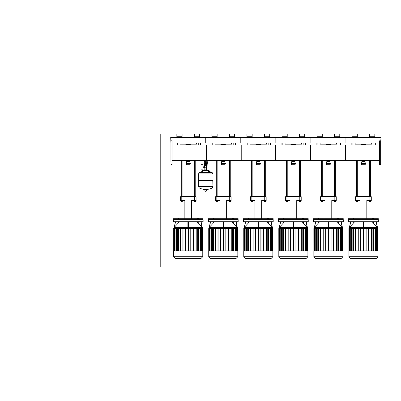 <?xml version="1.0" encoding="UTF-8"?>
<svg xmlns="http://www.w3.org/2000/svg" width="401" height="401" viewBox="0 0 401 401"><rect width="100%" height="100%" fill="white"/><g stroke="black" fill="none" stroke-linecap="round" stroke-linejoin="round"><path stroke-width="0.6" d="M353.832 137.428L353.832 136.731M355.512 137.428L355.512 136.731M352.043 136.731L352.043 133.924L357.301 133.924L357.301 136.731L352.043 136.731M371.351 137.428L371.351 136.731M373.03 137.428L373.03 136.731M369.562 136.731L369.562 133.924L374.82 133.924L374.82 136.731L369.562 136.731M172.119 142.896L205.758 142.896L205.758 137.428L205.758 142.896L240.795 142.896L240.795 137.428L240.795 142.896L275.833 142.896L275.833 137.428L275.833 142.896L310.87 142.896L310.87 137.428L310.87 142.896L345.913 142.896L345.913 137.428L345.913 142.896L379.546 142.896M380.739 142.896L380.95 137.428L170.716 137.428L170.926 142.896M320.474 137.428L320.474 136.731L320.474 137.428M322.259 136.731L322.259 133.924L317.006 133.924L317.006 136.731L322.259 136.731L322.259 133.924M318.79 137.428L318.79 136.731M336.309 137.428L336.309 136.731M337.993 137.428L337.993 136.731M334.524 136.731L334.524 133.924L339.777 133.924L339.777 136.731L334.524 136.731M285.432 137.428L285.432 136.731L285.432 137.428M287.221 136.731L287.221 133.924L281.963 133.924L281.963 136.731L287.221 136.731L287.221 133.924M302.955 137.428L302.955 136.731L302.955 137.428M304.74 136.731L304.74 133.924L299.487 133.924L299.487 136.731L304.74 136.731L304.74 133.924M283.753 137.428L283.753 136.731M301.271 137.428L301.271 136.731M250.394 137.428L250.394 136.731L250.394 137.428M252.184 136.731L252.184 133.924L246.926 133.924L246.926 136.731L252.184 136.731L252.184 133.924M269.703 136.731L269.703 133.924L264.444 133.924L264.444 136.731L269.703 136.731L269.703 133.924M248.715 137.428L248.715 136.731M266.234 137.428L266.234 136.731M267.913 137.428L267.913 136.731M215.357 137.428L215.357 136.731L215.357 137.428M231.192 137.428L231.192 136.731L231.192 137.428M232.876 137.428L232.876 136.731L232.876 137.428M229.407 136.731L229.407 133.924L229.407 136.731L234.665 136.731L234.665 133.924L229.407 133.924M213.673 137.428L213.673 136.731M211.888 136.731L211.888 133.924L217.141 133.924L217.141 136.731L211.888 136.731M234.665 136.731L234.665 133.924M351.166 142.896L351.166 145.032M375.692 145.032L375.692 142.896M371.702 142.896L371.702 144.16L355.161 144.16L355.161 142.896M316.128 142.896L316.128 145.032M340.655 145.032L340.655 142.896M336.66 142.896L336.66 144.16L320.123 144.16L320.123 142.896M281.091 145.032L281.091 142.896L281.091 145.032M305.617 145.032L305.617 142.896M301.622 142.896L301.622 144.16L285.086 144.16L285.086 142.896M246.049 142.896L246.049 145.032M270.58 145.032L270.58 142.896M266.585 142.896L266.585 144.16L250.044 144.16L250.044 142.896M211.011 145.032L211.011 142.896L211.011 145.032M235.537 145.032L235.537 142.896M231.542 142.896L231.542 144.16L215.006 144.16L215.006 142.896M370.404 201.518L369.562 201.518L370.334 201.588L370.404 201.307M369.351 200.55L369.351 201.307L370.709 201.307L370.709 200.55M369.983 200.55L369.983 201.307M370.614 200.55L370.614 201.307M369.256 200.55L369.351 201.307M356.459 160.385L356.459 196.711M357.301 160.385L357.301 196.711M357.301 201.307L356.459 201.307M356.459 201.518L357.301 201.518M357.241 200.55L357.241 201.307L357.607 201.307L357.607 200.55M356.148 200.55L356.148 201.307L357.241 201.307M356.514 200.55L356.514 201.307M356.108 196.711L356.108 196.149L356.459 196.149M357.301 196.149L369.562 196.149M370.404 196.149L370.755 196.149L370.404 196.009M369.562 196.009L357.301 196.009M356.459 196.009L356.108 196.149M335.366 201.307L334.524 201.518L335.296 201.588M334.314 200.55L334.314 201.307L335.672 201.307L335.672 200.55M334.945 200.55L334.945 201.307M335.577 200.55L335.577 201.307M334.213 200.55L334.314 201.307M321.071 196.711L321.417 196.009L321.417 160.385L321.417 196.711M322.259 160.385L322.259 196.711M322.259 201.307L321.417 201.307M321.417 201.518L322.259 201.518M322.203 200.55L322.203 201.307L322.569 201.307L322.569 200.55M321.111 200.55L321.111 201.307L322.203 201.307M321.477 200.55L321.477 201.307M321.071 196.149L321.417 196.149M322.259 196.149L334.524 196.149M335.366 196.149L335.717 196.149L335.366 196.009L335.366 160.385L335.366 196.711M334.524 196.009L322.259 196.009M300.324 201.518L299.487 201.518L300.254 201.588L300.324 201.307M299.276 200.55L299.276 201.307L300.635 201.307L300.635 200.55M299.903 200.55L299.903 201.307M300.534 200.55L300.534 201.307M299.176 200.55L299.276 201.307M286.379 160.385L286.379 196.711M287.221 160.385L287.221 196.711M287.221 201.307L287.151 201.588L286.379 201.307M286.449 201.588L287.151 201.588M287.166 200.55L287.166 201.307L287.527 201.307L287.527 200.55M286.073 200.55L286.073 201.307L287.166 201.307M286.434 200.55L286.434 201.307M286.028 196.711L286.028 196.149L286.379 196.149M287.221 196.149L299.487 196.149M300.324 196.149L300.675 196.149L300.324 196.009M299.487 196.009L287.221 196.009M286.379 196.009L286.028 196.149M265.287 201.307L264.444 201.518L265.216 201.588M264.234 200.55L264.234 201.307L265.592 201.307L265.592 200.55M264.866 200.55L264.866 201.307M265.497 200.55L265.497 201.307M264.139 200.55L264.234 201.307M251.342 160.385L251.342 196.711M252.184 160.385L252.184 196.711M252.184 201.307L252.114 201.588L251.342 201.307M251.412 201.588L252.114 201.588M252.124 200.55L252.124 201.307L252.49 201.307L252.49 200.55M251.036 200.55L251.036 201.307L252.124 201.307M251.397 200.55L251.397 201.307M250.991 196.711L250.991 196.149L251.342 196.149M252.184 196.149L264.444 196.149M265.287 196.149L265.637 196.149L265.287 196.009M264.444 196.009L252.184 196.009M251.342 196.009L250.991 196.149M230.249 201.518L229.407 201.307L229.477 201.588L230.249 201.307L230.179 201.588M229.197 200.55L229.197 201.307L230.555 201.307L230.555 200.55M229.828 200.55L229.828 201.307M230.46 200.55L230.46 201.307M229.101 200.55L229.197 201.307M216.304 160.385L216.304 196.711M217.141 160.385L217.141 196.711M217.141 201.307L217.071 201.588L216.304 201.307M216.375 201.588L217.071 201.588M217.086 200.55L217.086 201.307L217.452 201.307L217.452 200.55M215.994 200.55L215.994 201.307L217.086 201.307M216.36 200.55L216.36 201.307M215.954 196.711L215.954 196.149L216.304 196.149M217.141 196.149L229.407 196.149M230.249 196.149L230.6 196.149L230.249 196.009M229.407 196.009L217.141 196.009M216.304 196.009L215.954 196.149M356.985 200.55L356.985 196.711L355.582 196.711L355.582 200.55L360.043 200.55L360.043 218.72M356.985 196.711L369.877 196.711L369.877 200.55L366.815 200.55L366.815 218.72M369.877 200.55L371.281 200.55L371.281 196.711L369.877 196.711M320.544 200.55L320.544 196.711L320.544 200.55L325.005 200.55L325.005 218.72M321.943 200.55L321.943 196.711L334.84 196.711L334.84 200.55L331.777 200.55L331.777 218.72M334.84 200.55L336.238 200.55L336.238 196.711L336.238 200.55M336.238 196.711L334.84 196.711M321.943 196.711L320.544 196.711M286.905 200.55L286.905 196.711L285.502 196.711L285.502 200.55L289.968 200.55L289.968 218.72M286.905 196.711L299.798 196.711L299.798 200.55L296.74 200.55L296.74 218.72M299.798 200.55L301.201 200.55L301.201 196.711L301.201 200.55M301.201 196.711L299.798 196.711M251.868 200.55L251.868 196.711L250.465 196.711L250.465 200.55L254.926 200.55L254.926 218.72M251.868 196.711L264.76 196.711L264.76 200.55L261.703 200.55L261.703 218.72M264.76 200.55L266.164 200.55L266.164 196.711L266.164 200.55M266.164 196.711L264.76 196.711M216.826 200.55L216.826 196.711L215.427 196.711L215.427 200.55L219.888 200.55L219.888 218.72M216.826 196.711L229.723 196.711L229.723 200.55L226.66 200.55L226.66 218.72M229.723 200.55L231.126 200.55L231.126 196.711L231.126 200.55M231.126 196.711L229.723 196.711M378.323 221.718L378.323 219.773L348.539 219.773L348.539 221.718L378.323 221.718M348.89 228.715A1.945 1.945 0 0 1 349.411 227.392L377.451 227.392A1.945 1.945 0 0 1 377.973 228.715L348.89 228.715L348.905 250.886L377.973 250.886L377.973 256.72L376.028 258.665L350.835 258.665L348.89 256.72L348.89 250.886M363.782 227.156L363.782 221.718M377.045 226.961L377.406 227.347L377.045 226.961M376.143 221.718L377.226 227.156L372.148 221.718M363.637 226.961L363.617 227.347M363.642 221.718L363.642 227.347L363.221 227.347L363.221 226.961M373.777 221.718L372.654 221.718M373.496 222.199L372.935 222.199M372.935 222.339L373.496 222.339M353.086 221.718L354.203 221.718M353.852 222.41L353.361 222.199M377.973 256.72L348.89 256.72M378.323 219.703L348.539 219.703L348.539 218.72L378.323 218.72L378.253 219.773M353.908 218.72L353.908 218.35L353.116 218.35L353.116 218.72M353.381 218.72L353.381 218.35M354.168 218.72L353.908 218.35M373.742 218.72L373.742 218.35L372.689 218.35L372.689 218.72M373.672 218.72L373.672 218.35M373.216 218.72L373.216 218.35M372.76 218.72L372.76 218.35M371.401 250.886L371.401 228.715L371.401 250.886M372.865 228.715L372.865 250.886M375.171 228.715L375.171 250.886M368.775 250.886L368.775 228.715L368.775 250.886M371.226 228.715L371.226 250.886L371.226 228.715M376.579 228.715L376.579 250.886M366.148 250.886L366.148 228.715L366.148 250.886M368.599 228.715L368.599 250.886L368.599 228.715M377.361 228.715L377.361 250.886M363.517 250.886L363.517 228.715L363.517 250.886M365.973 228.715L365.973 250.886L365.973 228.715M363.341 228.715L363.341 250.886L363.341 228.715M353.993 250.886L353.993 228.715M351.692 250.886L351.692 228.715M350.284 250.886L350.284 228.715M349.502 250.886L349.502 228.715M352.83 250.886L352.83 228.715M353.005 228.715L353.005 250.886M355.461 250.886L355.461 228.715M355.637 228.715L355.637 250.886M358.088 250.886L358.088 228.715M358.263 228.715L358.263 250.886M360.715 250.886L360.715 228.715M360.89 228.715L360.89 250.886M374.028 250.886L374.028 228.715M373.852 228.715L373.852 250.886M353.908 221.828L353.908 222.199L354.168 221.828M353.116 221.828L353.116 222.199L353.908 222.199M353.381 221.828L353.381 222.199M372.76 221.828L372.76 222.199L373.672 222.199L373.672 221.828M373.216 221.828L373.216 222.199M350.574 221.718L349.451 227.347L349.817 226.961L349.411 227.392M354.715 221.718L349.632 227.156L350.72 221.718M363.08 221.718L363.08 227.156M377.451 227.392L376.288 221.718M343.281 221.718L343.281 219.773L313.502 219.773L313.502 221.718L343.281 221.718M313.853 228.715A1.945 1.945 0 0 1 314.374 227.392L342.409 227.392A1.945 1.945 0 0 1 342.935 228.715L313.853 228.715L313.868 250.886L342.935 250.886L342.935 256.72L340.99 258.665L315.798 258.665L313.853 256.72L313.853 250.886M328.74 227.156L328.74 221.718M342.008 226.961L342.369 227.347L342.008 226.961M341.106 221.718L342.188 227.156L337.111 221.718M328.599 226.961L328.579 227.347M328.604 221.718L328.604 227.347L328.183 227.347L328.183 226.961M338.74 221.718L337.617 221.718M338.459 222.199L337.898 222.199M337.898 222.339L338.459 222.339M318.043 221.718L319.166 221.718M318.815 222.41L318.324 222.199M342.935 256.72L313.853 256.72M343.281 219.703L313.502 219.703L313.502 218.72L343.281 218.72L343.211 219.773M318.87 218.72L318.87 218.35L318.078 218.35L318.078 218.72M318.344 218.72L318.344 218.35M319.131 218.72L318.87 218.35M338.705 218.72L338.705 218.35L337.652 218.35L337.652 218.72M338.634 218.72L338.634 218.35M338.178 218.72L338.178 218.35M337.722 218.72L337.722 218.35M337.827 228.715L337.827 250.886M340.133 228.715L340.133 250.886M341.537 228.715L341.537 250.886M342.319 228.715L342.319 250.886M318.955 250.886L318.955 228.715M316.65 250.886L316.65 228.715M315.246 250.886L315.246 228.715M314.464 250.886L314.464 228.715M317.792 250.886L317.792 228.715M317.968 228.715L317.968 250.886M320.419 250.886L320.419 228.715M320.594 228.715L320.594 250.886M323.051 250.886L323.051 228.715M323.221 228.715L323.221 250.886M325.677 250.886L325.677 228.715M325.853 228.715L325.853 250.886M328.304 228.715L328.304 250.886M328.479 228.715L328.479 250.886M330.93 228.715L330.93 250.886M331.106 250.886L331.106 228.715M333.562 228.715L333.562 250.886M333.737 250.886L333.737 228.715M336.188 228.715L336.188 250.886M336.364 250.886L336.364 228.715M338.99 250.886L338.99 228.715M338.815 228.715L338.815 250.886M318.87 221.828L318.87 222.199L319.131 221.828M318.078 221.828L318.078 222.199L318.87 222.199M318.344 221.828L318.344 222.199M337.722 221.828L337.722 222.199L338.634 222.199L338.634 221.828M338.178 221.828L338.178 222.199M315.537 221.718L314.414 227.347L314.775 226.961L314.374 227.392M319.672 221.718L314.595 227.156L315.677 221.718M328.043 221.718L328.043 227.156M342.409 227.392L341.246 221.718M308.244 221.718L308.244 219.773L278.459 219.773L278.459 221.718L308.244 221.718M278.81 228.715A1.945 1.945 0 0 1 279.337 227.392L307.372 227.392A1.945 1.945 0 0 1 307.893 228.715L278.81 228.715L278.83 250.886L307.893 250.886L307.893 256.72L305.948 258.665L280.755 258.665L278.81 256.72L278.81 250.886M293.702 227.156L293.702 221.718M306.965 226.961L307.326 227.347L306.965 226.961M307.331 227.347L306.209 221.718L307.372 227.392M306.063 221.718L307.151 227.156L302.068 221.718M293.562 226.961L293.542 227.347M293.562 221.718L293.562 227.347L293.141 227.347L293.141 221.718M303.702 221.718L302.58 221.718M303.422 222.199L302.86 222.199M302.86 222.339L303.422 222.339M283.006 221.718L284.129 221.718M283.778 222.41L283.286 222.199M307.893 256.72L278.81 256.72M308.244 219.703L278.459 219.703L278.459 218.72L308.244 218.72L308.174 219.773M283.828 218.72L283.828 218.35L283.041 218.35L283.041 218.72M283.301 218.72L283.301 218.35M284.093 218.72L283.828 218.35M303.667 218.72L303.667 218.35L302.615 218.35L302.615 218.72M303.597 218.72L303.597 218.35M303.141 218.72L303.141 218.35M302.685 218.72L302.685 218.35M302.79 228.715L302.79 250.886M305.091 228.715L305.091 250.886M306.499 228.715L306.499 250.886M307.281 228.715L307.281 250.886M283.918 250.886L283.918 228.715M281.612 250.886L281.612 228.715M280.209 250.886L280.209 228.715M279.427 250.886L279.427 228.715M282.755 250.886L282.755 228.715M282.931 228.715L282.931 250.886M285.382 250.886L285.382 228.715M285.557 228.715L285.557 250.886M288.008 250.886L288.008 228.715M288.184 228.715L288.184 250.886M290.64 250.886L290.64 228.715M290.81 228.715L290.81 250.886M293.266 228.715L293.266 250.886M293.442 228.715L293.442 250.886M295.893 228.715L295.893 250.886M296.068 250.886L296.068 228.715M298.519 228.715L298.519 250.886M298.695 250.886L298.695 228.715M301.151 228.715L301.151 250.886M301.326 250.886L301.326 228.715M303.953 250.886L303.953 228.715M303.778 228.715L303.778 250.886M283.828 221.828L283.828 222.199L284.093 221.828M283.041 221.828L283.041 222.199L283.828 222.199M283.301 221.828L283.301 222.199M302.685 221.828L302.685 222.199L303.597 222.199L303.597 221.828M303.141 221.828L303.141 222.199M279.377 227.347L279.738 226.961L279.377 227.347L280.5 221.718L279.337 227.392M284.635 221.718L279.557 227.156L280.64 221.718M293.001 221.718L293.001 227.156M293.166 227.347L293.146 226.961M273.206 221.718L273.206 219.773L243.422 219.773L243.422 221.718L273.206 221.718M243.773 228.715A1.945 1.945 0 0 1 244.294 227.392L272.334 227.392A1.945 1.945 0 0 1 272.855 228.715L243.773 228.715L243.793 250.886L272.855 250.886L272.855 256.72L270.911 258.665L245.718 258.665L243.773 256.72L243.773 250.886M258.665 227.156L258.665 221.718M271.928 226.961L272.289 227.347L271.928 226.961M272.294 227.347L271.171 221.718L272.334 227.392M271.026 221.718L272.109 227.156L267.031 221.718M258.52 226.961L258.5 227.347M258.525 221.718L258.525 227.347L258.104 227.347L258.104 221.718M268.66 221.718L267.542 221.718M268.379 222.199L267.818 222.199M267.818 222.339L268.379 222.339M247.968 221.718L249.086 221.718M248.735 222.41L248.249 222.199M272.855 256.72L243.773 256.72M273.206 219.703L243.422 219.703L243.422 218.72L273.206 218.72L273.136 219.773M248.79 218.72L248.79 218.35L248.003 218.35L248.003 218.72M248.264 218.72L248.264 218.35M249.051 218.72L248.79 218.35M268.625 218.72L268.625 218.35L267.572 218.35L267.572 218.72M268.555 218.72L268.555 218.35M268.099 218.72L268.099 218.35M267.647 218.72L267.647 218.35M266.284 250.886L266.284 228.715L266.284 250.886M267.748 228.715L267.748 250.886M270.053 228.715L270.053 250.886M268.916 250.886L268.916 228.715L268.916 250.886M271.462 228.715L271.462 250.886M261.031 250.886L261.031 228.715L261.031 250.886M272.244 228.715L272.244 250.886M248.881 250.886L248.881 228.715M246.575 250.886L246.575 228.715M245.166 250.886L245.166 228.715M244.384 250.886L244.384 228.715M247.713 250.886L247.713 228.715M247.888 228.715L247.888 250.886M250.344 250.886L250.344 228.715M250.52 228.715L250.52 250.886M252.971 250.886L252.971 228.715M253.146 228.715L253.146 250.886M255.597 250.886L255.597 228.715M255.773 228.715L255.773 250.886M258.229 228.715L258.229 250.886M258.399 228.715L258.399 250.886M260.856 228.715L260.856 250.886M263.482 228.715L263.482 250.886M263.657 250.886L263.657 228.715M266.109 228.715L266.109 250.886M268.74 228.715L268.74 250.886M248.79 221.828L248.79 222.199L249.051 221.828M248.003 221.828L248.003 222.199L248.805 222.339M248.264 221.828L248.264 222.199M267.647 221.828L267.647 222.199L268.555 222.199L268.555 221.828M268.099 221.828L268.099 222.199M245.457 221.718L244.334 227.347L244.7 226.961L244.294 227.392M249.597 221.718L244.52 227.156L245.602 221.718M257.963 221.718L257.963 227.156M258.129 227.347L258.109 226.961M238.169 221.718L238.169 219.773L208.385 219.773L208.385 221.718L238.169 221.718M208.736 228.715A1.945 1.945 0 0 1 209.257 227.392L237.292 227.392A1.945 1.945 0 0 1 237.818 228.715L208.736 228.715L208.751 250.886L237.818 250.886L237.818 256.72L235.873 258.665L210.68 258.665L208.736 256.72L208.736 250.886M223.628 227.156L223.628 221.718L223.628 227.156M236.891 226.961L237.252 227.347L236.891 226.961M235.988 221.718L237.071 227.156L231.994 221.718M223.482 226.961L223.462 227.347M223.487 221.718L223.487 227.347L223.066 227.347L223.066 221.718M233.623 221.718L232.5 221.718M233.342 222.199L232.78 222.199M232.78 222.339L233.342 222.339M212.926 221.718L214.049 221.718M213.698 222.41L213.207 222.199M237.818 256.72L208.736 256.72M238.169 219.703L208.385 219.703L208.385 218.72L238.169 218.72L238.099 219.773M213.753 218.72L213.753 218.35L212.961 218.35L212.961 218.72M213.227 218.72L213.227 218.35M214.014 218.72L213.753 218.35M233.588 218.72L233.588 218.35L232.535 218.35L232.535 218.72M233.517 218.72L233.517 218.35M233.061 218.72L233.061 218.35M232.605 218.72L232.605 218.35M232.71 228.715L232.71 250.886M235.016 228.715L235.016 250.886M236.42 228.715L236.42 250.886M228.445 228.715L228.445 250.886L228.445 228.715M237.202 228.715L237.202 250.886M223.187 228.715L223.187 250.886L223.187 228.715M213.838 250.886L213.838 228.715M211.533 250.886L211.533 228.715M210.129 250.886L210.129 228.715M209.347 250.886L209.347 228.715M212.675 250.886L212.675 228.715M212.851 228.715L212.851 250.886M215.302 250.886L215.302 228.715M215.477 228.715L215.477 250.886M217.933 250.886L217.933 228.715M218.109 228.715L218.109 250.886M220.56 250.886L220.56 228.715M220.735 228.715L220.735 250.886M223.362 228.715L223.362 250.886M225.813 228.715L225.813 250.886M225.989 250.886L225.989 228.715M228.62 250.886L228.62 228.715M231.071 228.715L231.071 250.886M231.247 250.886L231.247 228.715M233.873 250.886L233.873 228.715M233.698 228.715L233.698 250.886M213.753 221.828L213.753 222.199L214.014 221.828M212.961 221.828L212.961 222.199L213.768 222.339M213.227 221.828L213.227 222.199M232.605 221.828L232.605 222.199L233.517 222.199L233.517 221.828M233.061 221.828L233.061 222.199M210.42 221.718L209.297 227.347L209.663 226.961L209.257 227.392M214.56 221.718L209.477 227.156L210.56 221.718M222.926 221.718L222.926 227.156M223.086 227.347L223.066 226.961M237.252 227.347L236.129 221.718L237.292 227.392M360.278 258.665L366.584 258.665M325.236 258.665L331.547 258.665M290.199 258.665L296.504 258.665M255.161 258.665L261.467 258.665M220.124 258.665L226.43 258.665M362.028 160.821A8.236 8.236 0 0 1 360.454 160.385A8.236 8.236 0 0 0 362.028 160.821L362.028 160.976M364.83 160.821A8.236 8.236 0 0 0 366.409 160.385A8.236 8.236 0 0 1 364.83 160.821L364.83 160.976M326.99 160.821A8.236 8.236 0 0 1 325.417 160.385A8.236 8.236 0 0 0 326.99 160.821L326.99 160.976M329.792 160.821A8.236 8.236 0 0 0 331.371 160.385A8.236 8.236 0 0 1 329.792 160.821L329.792 160.976M366.409 145.032A8.236 8.236 0 0 0 360.454 145.032A8.236 8.236 0 0 1 366.409 145.032A8.236 8.236 0 0 0 360.454 145.032M360.454 160.385A8.236 8.236 0 0 0 366.409 160.385M361.642 163.006L361.852 161.538L365.005 161.538L365.216 163.006M361.852 161.538L361.852 160.976L365.005 160.976L365.005 161.538M361.326 163.568L365.532 163.568L365.532 163.006L361.326 163.006L361.326 163.568M361.642 163.568L361.642 164.866L365.216 164.866L365.216 163.568M361.642 164.235L365.216 164.235M331.371 145.032A8.236 8.236 0 0 0 325.417 145.032A8.236 8.236 0 0 1 331.371 145.032A8.236 8.236 0 0 0 325.417 145.032M325.417 160.385A8.236 8.236 0 0 0 331.371 160.385M326.604 163.006L326.815 161.538L329.968 161.538L330.178 163.006M326.815 161.538L326.815 160.976L329.968 160.976L329.968 161.538M326.289 163.568L330.494 163.568L330.494 163.006L326.289 163.006L326.289 163.568M326.604 163.568L326.604 164.866L330.178 164.866L330.178 163.568M326.604 164.235L330.178 164.235M294.755 160.976L294.755 160.821A8.236 8.236 0 0 0 296.329 160.385A8.236 8.236 0 0 1 290.374 160.385A8.236 8.236 0 0 0 291.953 160.821L291.953 160.976M296.329 145.032A8.236 8.236 0 0 0 290.374 145.032A8.236 8.236 0 0 1 296.329 145.032A8.236 8.236 0 0 0 290.374 145.032M291.567 163.006L291.778 161.538L294.93 161.538L295.141 163.006M291.778 161.538L291.778 160.976L294.93 160.976L294.93 161.538M291.251 163.568L295.457 163.568L295.457 163.006L291.251 163.006L291.251 163.568M291.567 163.568L291.567 164.866L295.141 164.866L295.141 163.568M291.567 164.235L295.141 164.235M259.718 160.976L259.718 160.821A8.236 8.236 0 0 0 261.292 160.385A8.236 8.236 0 0 1 255.337 160.385A8.236 8.236 0 0 0 256.911 160.821L256.911 160.976M261.292 145.032A8.236 8.236 0 0 0 255.337 145.032A8.236 8.236 0 0 1 261.292 145.032A8.236 8.236 0 0 0 255.337 145.032M256.525 163.006L256.735 161.538L259.893 161.538L260.099 163.006M256.735 161.538L256.735 160.976L259.893 160.976L259.893 161.538M256.214 163.568L260.414 163.568L260.414 163.006L256.214 163.006L256.214 163.568M256.525 163.568L256.525 164.866L260.099 164.866L260.099 163.568M256.525 164.235L260.099 164.235M224.675 160.976L224.675 160.821A8.236 8.236 0 0 0 226.254 160.385A8.236 8.236 0 0 1 220.299 160.385A8.236 8.236 0 0 0 221.873 160.821L221.873 160.976M226.254 145.032A8.236 8.236 0 0 0 220.299 145.032A8.236 8.236 0 0 1 226.254 145.032A8.236 8.236 0 0 0 220.299 145.032M221.487 163.006L221.698 161.538L224.851 161.538L225.061 163.006M221.698 161.538L221.698 160.976L224.851 160.976L224.851 161.538M221.172 163.568L225.377 163.568L225.377 163.006L221.172 163.006L221.172 163.568M221.487 163.568L221.487 164.866L225.061 164.866L225.061 163.568M221.487 164.235L225.061 164.235M379.546 160.385L345.211 160.385L345.211 145.032L379.546 145.032M345.492 152.706L345.492 160.385L310.454 160.385L310.454 145.032L345.492 145.032L345.492 152.706M310.73 152.706L310.73 160.385L275.693 160.385L275.693 145.032L310.73 145.032L310.73 152.706M275.973 152.706L275.973 160.385L240.936 160.385L240.936 145.032L275.973 145.032L275.973 152.706M206.174 160.385L206.174 145.032L241.217 145.032L241.217 160.385L206.7 160.385L206.7 161.017M180.32 137.428L180.32 136.731L180.32 137.428M182.104 136.731L182.104 133.924L176.851 133.924L176.851 136.731L182.104 136.731L182.104 133.924M197.838 137.428L197.838 136.731L197.838 137.428M199.623 136.731L199.623 133.924L194.37 133.924L194.37 136.731L199.623 136.731L199.623 133.924M178.635 137.428L178.635 136.731M196.154 137.428L196.154 136.731M175.974 142.896L175.974 145.032M200.5 145.032L200.5 142.896M196.505 142.896L196.505 144.16L179.969 144.16L179.969 142.896M195.207 201.307L194.37 201.518L195.137 201.588M194.159 200.55L194.159 201.307L195.518 201.307L195.518 200.55M194.791 200.55L194.791 201.307M195.417 200.55L195.417 201.307M194.059 200.55L194.159 201.307M181.262 160.385L181.262 196.711M182.104 160.385L182.104 196.711M182.104 201.307L182.034 201.588L181.262 201.307M181.332 201.588L182.034 201.588M182.049 200.55L182.049 201.307L182.415 201.307L182.415 200.55M180.956 200.55L180.956 201.307L182.049 201.307M181.322 200.55L181.322 201.307M180.911 196.711L180.911 196.149L181.262 196.149M182.104 196.149L194.37 196.149M195.207 196.149L195.558 196.149L195.207 196.009M194.37 196.009L182.104 196.009M181.262 196.009L180.911 196.149M181.788 200.55L181.788 196.711L180.39 196.711L180.39 200.55L184.851 200.55L184.851 218.72M181.788 196.711L194.685 196.711L194.685 200.55L191.623 200.55L191.623 218.72M194.685 200.55L196.084 200.55L196.084 196.711L194.685 196.711M203.127 221.718L203.127 219.773L173.347 219.773L173.347 221.718L203.127 221.718M173.693 228.715A1.945 1.945 0 0 1 174.219 227.392L202.254 227.392A1.945 1.945 0 0 1 202.776 228.715L173.693 228.715M201.848 226.961L202.214 227.347L201.848 226.961M200.951 221.718L202.034 227.156L196.956 221.718M188.445 226.961L188.425 227.347M188.445 221.718L188.445 227.347L188.024 227.347L188.024 221.718M198.585 221.718L197.462 221.718M198.305 222.199L197.743 222.199M197.743 222.339L198.305 222.339M177.889 221.718L179.011 221.718M178.661 222.41L178.169 222.199M202.776 256.72L202.776 250.886L173.693 250.886L173.693 256.72L175.638 258.665L200.831 258.665L202.776 256.72L173.693 256.72M203.127 219.703L173.347 219.703L173.347 218.72L203.127 218.72L203.056 219.773M178.711 218.72L178.711 218.35L177.924 218.35L177.924 218.72M178.184 218.72L178.184 218.35M178.976 218.72L178.711 218.35M198.55 218.72L198.55 218.35L197.498 218.35L197.498 218.72M198.48 218.72L198.48 218.35M198.024 218.72L198.024 218.35M197.568 218.72L197.568 218.35M197.673 228.715L197.673 250.886M199.979 228.715L199.979 250.886M201.382 228.715L201.382 250.886M202.164 228.715L202.164 250.886M178.801 250.886L178.801 228.715M176.495 250.886L176.495 228.715M175.092 250.886L175.092 228.715M174.31 250.886L174.31 228.715M177.638 250.886L177.638 228.715M177.813 228.715L177.813 250.886M180.265 250.886L180.265 228.715M180.44 228.715L180.44 250.886M182.891 250.886L182.891 228.715M183.067 228.715L183.067 250.886M185.523 250.886L185.523 228.715M185.698 228.715L185.698 250.886M188.149 228.715L188.149 250.886M188.325 228.715L188.325 250.886M190.776 228.715L190.776 250.886M190.951 250.886L190.951 228.715M193.402 228.715L193.402 250.886M193.578 250.886L193.578 228.715M196.034 228.715L196.034 250.886M196.209 250.886L196.209 228.715M198.836 250.886L198.836 228.715M198.66 228.715L198.66 250.886M178.711 221.828L178.711 222.199L178.976 221.828M177.924 221.828L177.924 222.199L178.731 222.339M178.184 221.828L178.184 222.199M197.568 221.828L197.568 222.199L198.48 222.199L198.48 221.828M198.024 221.828L198.024 222.199M175.382 221.718L174.26 227.347L174.62 226.961L174.219 227.392M179.518 221.718L174.44 227.156L175.523 221.718M187.884 221.718L187.884 227.156M188.049 227.347L188.029 226.961M188.585 227.156L188.585 221.718M202.214 227.347L201.091 221.718L202.254 227.392M185.082 258.665L191.392 258.665M189.638 160.976L189.638 160.821A8.236 8.236 0 0 0 191.212 160.385A8.236 8.236 0 0 1 185.257 160.385A8.236 8.236 0 0 0 186.836 160.821L186.836 160.976M191.212 145.032A8.236 8.236 0 0 0 185.257 145.032A8.236 8.236 0 0 1 191.212 145.032A8.236 8.236 0 0 0 185.257 145.032M186.45 163.006L186.66 161.538L189.813 161.538L190.024 163.006M186.66 161.538L186.66 160.976L189.813 160.976L189.813 161.538M186.134 163.568L190.34 163.568L190.34 163.006L186.134 163.006L186.134 163.568M186.45 163.568L186.45 164.866L190.024 164.866L190.024 163.568M186.45 164.235L190.024 164.235M172.119 145.032L206.455 145.032L206.455 160.385L172.119 160.385M170.926 143.267L170.926 162.149M170.926 149.824L170.926 149.227M170.926 149.643L170.996 164.621L170.926 149.643M172.119 140.866L172.049 164.621L172.119 140.866M380.95 143.388L380.95 162.029M380.739 163.498L380.739 156.19M379.546 142.515L379.546 164.55L380.669 164.621L379.617 164.621L379.617 140.796L380.669 140.796L380.669 164.621L380.739 141.919M379.546 144.591L379.546 143.528L379.546 144.591M380.739 150.836L380.739 154.575M206.7 165.362L206.7 170.129M204.816 160.385L204.816 161.017M204.816 165.362L204.816 166.194M202.921 167.688L204.966 167.688M202.921 166.194L204.465 166.194L204.465 167.688L204.465 166.194L204.966 166.194M200.961 166.941L200.961 169.147L202.921 169.147L202.921 164.731L200.961 164.731L200.961 166.941M205.137 162.701L204.144 162.701L204.144 161.718L207.367 161.718L207.367 162.701L206.375 162.701M206.545 165.362L207.152 165.362L207.157 164.661L206.545 164.661M205.477 163.192A0.281 0.281 0 0 0 205.758 163.473A0.281 0.281 0 0 0 206.034 163.192A0.281 0.281 0 0 0 205.758 162.911A0.281 0.281 0 0 0 205.477 163.192M205.548 163.192L205.964 163.192L205.548 163.192M206.104 163.392L205.407 163.392L205.407 162.986L206.104 162.986L206.104 163.392M206.545 167.232L206.545 169.217A0.702 0.702 0 0 1 205.843 169.919L205.668 169.919A0.702 0.702 0 0 1 204.966 169.217L204.966 167.232L206.545 167.232L206.545 163.192A0.787 0.787 0 0 0 205.758 162.4A0.787 0.787 0 0 0 204.966 163.192L204.966 167.232M204.355 163.683L204.355 164.661L204.966 164.661M204.36 164.661L204.36 165.362L204.966 165.362M204.966 163.683L204.249 163.683L204.249 162.701M207.262 162.701L207.262 163.683L206.545 163.683M204.36 161.718L204.36 161.017L207.152 161.017L207.152 161.718M205.758 161.718L205.758 161.017M212.174 172.605L212.976 173.914L198.54 173.914L212.976 173.914L212.976 180.29L198.54 180.29L198.54 173.894L199.337 172.605L212.174 172.605A14.506 14.506 0 0 0 208.42 171.357L208.42 170.971L209.121 170.761L208.911 170.129L202.39 170.34L209.121 170.34M203.091 171.458L203.091 170.971L202.6 170.971L208.911 170.971M212.766 180.29L212.976 186.665L198.54 186.665L212.976 186.665L212.174 187.974L199.337 187.974A14.506 14.506 0 0 0 205.041 189.452M212.976 180.5L198.54 180.5L198.54 186.686L212.976 186.686M205.548 189.187L205.548 189.452M204.385 189.452L205.387 191.292L206.204 191.247L207.202 189.583L204.385 189.452M204.816 170.129L204.816 168.515M209.121 170.761L202.6 170.971M20.05 267.076L20.05 133.924L160.205 133.924L160.205 267.076L20.05 267.076M373.943 142.896L373.943 145.032M352.92 145.032L352.92 142.896M338.905 142.896L338.905 145.032M317.878 145.032L317.878 142.896M303.863 142.896L303.863 145.032M282.84 145.032L282.84 142.896M268.825 142.896L268.825 145.032M247.803 145.032L247.803 142.896M233.788 142.896L233.788 145.032M212.766 145.032L212.766 142.896M348.995 228.715L348.995 250.886M349.236 250.886L349.236 228.715M349.988 250.886L349.988 228.715M351.336 250.886L351.336 228.715M353.537 250.886L353.537 228.715M375.521 250.886L375.521 228.715M373.326 250.886L373.326 228.715M376.875 250.886L376.875 228.715M377.627 250.886L377.627 228.715M377.867 228.715L377.867 250.886M363.221 227.347L363.221 221.718M313.958 228.715L313.958 250.886M314.199 250.886L314.199 228.715M314.945 250.886L314.945 228.715M316.299 250.886L316.299 228.715M318.499 250.886L318.499 228.715M340.484 250.886L340.484 228.715M338.289 250.886L338.289 228.715M341.837 250.886L341.837 228.715M342.584 250.886L342.584 228.715M342.83 228.715L342.83 250.886M328.183 227.347L328.183 221.718M278.916 228.715L278.916 250.886M279.156 250.886L279.156 228.715M279.908 250.886L279.908 228.715M281.261 250.886L281.261 228.715M283.457 250.886L283.457 228.715M305.447 250.886L305.447 228.715M303.246 250.886L303.246 228.715M306.8 250.886L306.8 228.715M307.547 250.886L307.547 228.715M307.788 228.715L307.788 250.886M243.878 228.715L243.878 250.886M244.119 250.886L244.119 228.715M244.871 250.886L244.871 228.715M246.219 250.886L246.219 228.715M248.419 250.886L248.419 228.715M270.409 250.886L270.409 228.715M268.209 250.886L268.209 228.715M271.758 250.886L271.758 228.715M272.51 250.886L272.51 228.715M272.75 228.715L272.75 250.886M208.841 228.715L208.841 250.886M209.081 250.886L209.081 228.715M209.828 250.886L209.828 228.715M211.182 250.886L211.182 228.715M213.382 250.886L213.382 228.715M235.367 250.886L235.367 228.715M233.171 250.886L233.171 228.715M236.72 250.886L236.72 228.715M237.472 250.886L237.472 228.715M237.713 228.715L237.713 250.886M198.746 142.896L198.746 145.032M177.723 145.032L177.723 142.896M173.798 228.715L173.798 250.886M174.044 250.886L174.044 228.715M174.791 250.886L174.791 228.715M176.144 250.886L176.144 228.715M178.34 250.886L178.34 228.715M200.33 250.886L200.33 228.715M198.129 250.886L198.129 228.715M201.683 250.886L201.683 228.715M202.43 250.886L202.43 228.715M202.67 228.715L202.67 250.886M204.966 164.355L206.545 164.355M204.966 165.668L206.545 165.668M204.966 165.919L206.545 165.919M205.312 191.247L206.204 191.247M204.31 189.583L207.202 189.583M212.976 173.894L198.54 173.894M369.562 196.711L369.562 160.385M370.404 196.711L370.404 160.385M370.755 196.711L370.755 196.149M334.524 196.711L334.524 160.385M334.594 201.588L334.524 201.307M335.717 196.711L335.717 196.149M299.487 196.711L299.487 160.385M300.324 196.711L300.324 160.385M300.675 196.711L300.675 196.149M264.444 196.711L264.444 160.385M264.515 201.588L264.444 201.307M265.287 196.711L265.287 160.385M265.637 196.711L265.637 196.149M229.407 196.711L229.407 160.385M230.249 196.711L230.249 160.385M230.6 196.711L230.6 196.149M349.898 228.715L349.898 250.886M353.446 228.715L353.446 250.886M349.146 228.715L349.146 250.886M351.251 228.715L351.251 250.886M376.965 228.715L376.965 250.886M373.411 250.886L373.411 228.715M377.712 228.715L377.712 250.886M375.612 228.715L375.612 250.886M377.953 228.715L377.953 250.886M314.86 228.715L314.86 250.886M318.409 228.715L318.409 250.886M314.108 228.715L314.108 250.886M316.209 228.715L316.209 250.886M341.923 228.715L341.923 250.886M338.374 250.886L338.374 228.715M342.675 228.715L342.675 250.886M340.574 228.715L340.574 250.886M342.915 228.715L342.915 250.886M279.818 228.715L279.818 250.886M283.372 228.715L283.372 250.886M279.071 228.715L279.071 250.886M281.171 228.715L281.171 250.886M306.885 228.715L306.885 250.886M303.336 250.886L303.336 228.715M307.637 228.715L307.637 250.886M305.532 228.715L305.532 250.886M307.878 228.715L307.878 250.886M244.78 228.715L244.78 250.886M248.334 228.715L248.334 250.886M244.034 228.715L244.034 250.886M246.134 228.715L246.134 250.886M271.848 228.715L271.848 250.886M268.294 250.886L268.294 228.715M272.595 228.715L272.595 250.886M270.495 228.715L270.495 250.886M272.835 228.715L272.835 250.886M209.743 228.715L209.743 250.886M213.292 228.715L213.292 250.886M208.991 228.715L208.991 250.886M211.096 228.715L211.096 250.886M236.811 228.715L236.811 250.886M233.257 250.886L233.257 228.715M237.557 228.715L237.557 250.886M235.457 228.715L235.457 250.886M237.798 228.715L237.798 250.886M194.37 196.711L194.37 160.385M194.44 201.588L194.37 201.307M195.207 196.711L195.207 160.385M195.558 196.711L195.558 196.149M174.706 228.715L174.706 250.886M178.255 228.715L178.255 250.886M173.954 228.715L173.954 250.886M176.054 228.715L176.054 250.886M173.713 228.715L173.713 250.886M201.768 228.715L201.768 250.886M198.219 250.886L198.219 228.715M202.52 228.715L202.52 250.886M200.415 228.715L200.415 250.886M202.761 228.715L202.761 250.886M170.996 140.796L172.049 140.796M172.049 164.621L170.996 164.621M207.157 163.683L207.157 164.661M206.47 189.452A14.506 14.506 0 0 0 212.174 187.974M199.337 187.974L198.54 186.686M203.091 171.357A14.506 14.506 0 0 0 199.337 172.605M202.39 170.761L202.39 170.34"/></g></svg>
